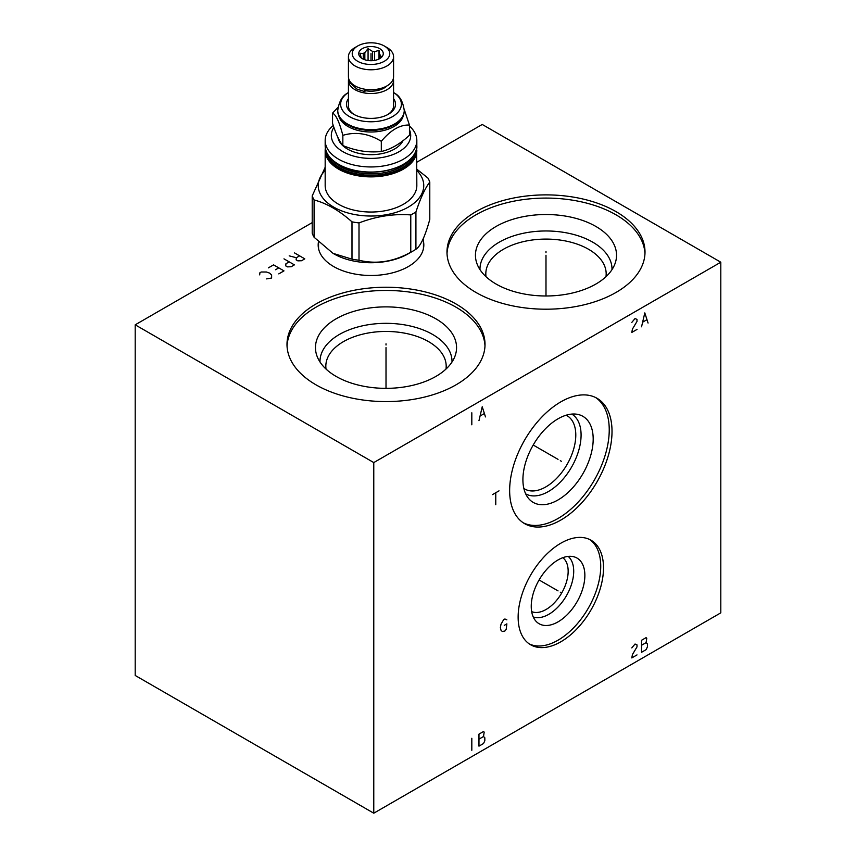 <?xml version="1.0" encoding="UTF-8"?>
<svg xmlns="http://www.w3.org/2000/svg" width="856" height="856" viewBox="0 0 856 856"><rect width="100%" height="100%" fill="white"/><g stroke="black" fill="none" stroke-linecap="round" stroke-linejoin="round"><path stroke-width="1.28" d="M312.215 222.624L135.195 324.82L135.195 675.459L373.772 813.2L720.806 612.843L720.806 262.214L482.228 124.462L416.829 162.223M373.772 813.2L373.772 462.572L720.806 262.214M612.019 431.413A72.386 41.794 -60 0 1 580.411 504.27A72.386 41.794 -60 0 1 524.632 523.658A72.386 41.794 -60 0 1 509.641 490.52A72.386 41.794 -60 0 1 541.238 417.675A72.386 41.794 -60 0 1 597.017 398.275A72.386 41.794 -60 0 1 612.019 431.413M603.512 567.86A60.369 34.85 -60 0 1 577.158 628.614A60.369 34.85 -60 0 1 530.645 644.782A60.369 34.85 -60 0 1 518.137 617.144A60.369 34.85 -60 0 1 544.491 556.4A60.369 34.85 -60 0 1 591.015 540.222A60.369 34.85 -60 0 1 603.512 567.86M135.195 324.82L373.772 462.572M456.023 303.987A99.018 57.17 180 0 1 485.02 344.412A99.018 57.17 180 0 1 423.902 397.227A99.018 57.17 180 0 1 315.992 384.836A99.018 57.17 180 0 1 286.995 344.412A99.018 57.17 180 0 1 348.114 291.596A99.018 57.17 180 0 1 456.023 303.987M616.01 211.625A99.018 57.17 180 0 1 645.007 252.049A99.018 57.17 180 0 1 583.878 304.854A99.018 57.17 180 0 1 475.979 292.463A99.018 57.17 180 0 1 446.982 252.049A99.018 57.17 180 0 1 508.1 199.234A99.018 57.17 180 0 1 616.01 211.625M423.453 241.392A52.815 30.495 180 0 1 423.816 244.987A52.815 30.495 180 0 1 391.213 273.16A52.815 30.495 180 0 1 333.647 266.548A52.815 30.495 180 0 1 318.175 244.987A52.815 30.495 180 0 1 318.464 241.831M287.038 346.017A99.018 57.17 0 0 1 349.409 294.496A99.018 57.17 0 0 1 456.023 307.197A99.018 57.17 180 0 1 484.988 346.017M435.897 318.817A70.545 40.735 180 0 1 455.285 355.336A70.545 40.735 180 0 1 406.686 386.559A70.545 40.735 180 0 1 336.119 376.415A70.545 40.735 0 0 1 316.741 355.336A70.545 40.735 0 0 1 352.929 311.638A70.545 40.735 0 0 1 435.897 318.817M320.005 361.992A66.008 38.113 0 0 1 360.301 326.339A66.008 38.113 0 0 1 432.687 334.493A66.008 38.113 180 0 1 452.011 361.992M445.987 369.064A60.177 34.743 180 0 0 446.19 366.197A60.177 34.743 180 0 0 428.567 341.63A60.177 34.743 0 0 0 362.976 334.097A60.177 34.743 0 0 0 325.826 366.197A60.177 34.743 0 0 0 326.029 369.064M566.158 415.203A42.329 24.439 120 0 1 567.025 415.674A42.329 24.439 120 0 1 575.788 435.051A42.329 24.439 -60 0 1 557.31 477.648A42.329 24.439 -60 0 1 524.696 488.99A42.329 24.439 -60 0 1 523.861 488.466M525.702 493.891A46.074 26.6 -60 0 0 561.129 481.254A46.074 26.6 -60 0 0 581.085 435.051A46.074 26.6 120 0 0 571.776 414.09M593.187 439.075A49.691 28.687 -60 0 1 568.341 492.211A49.691 28.687 -60 0 1 528.944 498.898A49.691 28.687 -60 0 1 522.909 479.649A49.691 28.687 120 0 1 541.581 433.04A49.691 28.687 120 0 1 577.736 414.39A49.691 28.687 120 0 1 593.187 439.075M523.273 522.813A72.386 41.794 -60 0 0 578.538 501.702A72.386 41.794 -60 0 0 609.237 429.808A72.386 41.794 120 0 0 595.605 397.526M562.809 557.695A31.223 18.03 120 0 1 568.159 571.241A31.223 18.03 -60 0 1 555.277 601.854A31.223 18.03 -60 0 1 531.672 611.623M533.235 616.93A35.15 20.298 -60 0 0 559.567 605.31A35.15 20.298 -60 0 0 573.713 571.241A35.15 20.298 120 0 0 568.181 556.389M584.862 575.425A37.91 21.892 -60 0 1 566.415 615.485A37.91 21.892 -60 0 1 536.455 621.713A37.91 21.892 -60 0 1 531.244 606.38A37.91 21.892 120 0 1 545.957 570.257A37.91 21.892 120 0 1 573.937 556.796A37.91 21.892 120 0 1 584.862 575.425M529.286 643.926A60.369 34.85 -60 0 0 575.285 626.036A60.369 34.85 -60 0 0 600.73 566.255A60.369 34.85 120 0 0 589.591 539.483M605.973 276.702A60.177 34.743 180 0 0 606.176 273.834A60.177 34.743 180 0 0 588.543 249.267A60.177 34.743 0 0 0 522.962 241.734A60.177 34.743 0 0 0 485.812 273.834A60.177 34.743 0 0 0 486.015 276.702M479.981 269.629A66.008 38.113 0 0 1 520.288 233.977A66.008 38.113 0 0 1 592.673 242.13A66.008 38.113 180 0 1 611.997 269.629M595.872 226.444A70.545 40.735 0 0 0 512.915 219.275A70.545 40.735 0 0 0 476.717 262.963A70.545 40.735 0 0 0 496.106 284.053A70.545 40.735 180 0 0 566.661 294.197A70.545 40.735 180 0 0 615.261 262.963A70.545 40.735 180 0 0 595.872 226.444M644.964 253.644A99.018 57.17 180 0 0 616.01 214.824A99.018 57.17 0 0 0 509.384 202.134A99.018 57.17 0 0 0 447.014 253.644M338.002 107.353L332.545 113.153L332.545 123.339C335.98 134.082 339.415 141.475 342.849 145.541C355.668 150.859 368.487 152.85 381.305 151.491C390.689 149.415 400.073 143.99 409.457 135.237L409.457 125.051L404.225 109.429M381.305 151.491L381.305 141.304C390.689 130.037 400.073 124.623 409.457 125.051M342.849 145.541L342.849 135.355C355.668 131.492 368.487 133.472 381.305 141.304M332.545 113.153C335.98 114.704 339.415 122.108 342.849 135.355M338.687 115.56A32.571 18.811 0 0 0 347.964 126.495A32.571 18.811 180 0 0 381.551 130.989A32.571 18.811 180 0 0 403.315 115.56M394.274 124.751A32.571 18.811 180 0 1 394.038 124.89A32.571 18.811 180 0 1 347.964 124.89L347.493 124.612L347.964 124.89M337.756 110.745A33.245 19.196 0 0 0 337.745 111.045A33.245 19.196 0 0 0 347.493 124.612L347.493 124.612A33.245 19.196 0 0 0 394.509 124.612A33.245 19.196 0 0 0 404.246 111.045A33.245 19.196 0 0 0 404.246 110.745M348.424 92.491A30.388 17.548 0 0 0 347.172 93.347A30.388 17.548 0 0 0 349.515 116.63A30.388 17.548 0 0 0 391.203 117.336A30.388 17.548 0 0 0 394.83 93.347A30.388 17.548 0 0 0 393.578 92.491M348.424 98.675A24.535 14.167 0 0 0 353.646 114.244L353.646 114.244A24.535 14.167 0 0 0 388.356 114.244A24.535 14.167 0 0 0 393.578 98.675M354.373 114.651A22.577 13.033 180 0 1 348.424 105.834L348.424 80.485A22.577 13.033 180 0 1 348.67 78.581M393.332 78.581A22.577 13.033 180 0 1 393.578 80.485A22.577 13.033 180 0 1 379.636 92.523A22.577 13.033 180 0 1 355.037 89.698A22.577 13.033 180 0 1 348.424 80.485M393.578 80.485L393.578 105.834A22.577 13.033 180 0 1 387.629 114.651M365.48 90.693A18.522 10.7 0 0 0 387.008 85.868M365.619 89.334L364.881 91.646L356.856 89.045L350.125 82.872L349.141 79.94M364.784 89.206L364.881 91.646M393.578 56.742L393.578 76.676A22.577 13.033 180 0 1 379.636 88.724A22.577 13.033 180 0 1 355.037 85.9A22.577 13.033 180 0 1 348.424 76.676L348.424 56.742A22.577 13.033 180 0 1 355.037 47.529L357.722 45.978A18.768 10.839 180 0 1 384.269 45.978L386.966 47.529A22.577 13.033 180 0 1 393.578 56.742A22.577 13.033 180 0 1 379.636 68.79A22.577 13.033 180 0 1 355.037 65.955A22.577 13.033 180 0 1 348.424 56.742M386.966 47.529L384.269 45.978A18.768 10.839 180 0 1 384.269 61.3A18.768 10.839 180 0 1 357.722 61.3A18.768 10.839 180 0 1 357.722 45.978M379.679 48.632A12.273 7.083 0 0 0 364.046 47.808A12.273 7.083 0 0 0 359.798 56.528A12.273 7.083 0 0 0 362.323 58.647A12.273 7.083 0 0 0 382.204 56.528A12.273 7.083 0 0 0 379.679 48.632M380.192 58.326L379.015 50.333L374.607 51.713A9.876 5.703 0 0 0 372.478 51.381L368.069 48.642L364.838 52.569A9.876 5.703 0 0 0 363.286 53.468L360.055 53.265L361.232 57.876A9.876 5.703 0 0 0 361.253 57.941M374.607 60.412L374.607 51.713M379.015 50.333L379.015 59M363.286 59.15L363.286 53.468M364.838 59.76L364.838 52.569M372.478 60.669L372.478 51.381M380.192 54.945A9.876 5.703 180 0 1 380.77 56.164L380.77 57.93M381.573 57.234L381.947 56.657L380.77 56.164M368.069 48.642L368.069 60.519M337.917 137.431A33.245 19.196 0 0 0 347.493 149.062A33.245 19.196 0 0 0 402.994 140.705M333.894 127.351A39.686 22.919 0 0 0 349.441 154.722A39.686 22.919 0 0 0 399.067 151.694A39.686 22.919 0 0 0 409.457 129.812M333.262 125.49A45.828 26.461 0 0 0 325.173 140.491A45.828 26.461 0 0 0 353.464 164.941A45.828 26.461 0 0 0 403.401 159.205A45.828 26.461 0 0 0 416.829 140.491A45.828 26.461 0 0 0 409.457 126.1M325.366 148.024A45.828 26.461 0 0 0 325.173 150.41L325.173 185.57A45.828 26.461 0 0 0 353.464 210.02A45.828 26.461 0 0 0 403.401 204.284A45.828 26.461 180 0 0 416.829 185.57L416.637 148.002M416.829 170.483A52.762 30.463 180 0 1 408.301 207.109A52.762 30.463 0 0 1 338.987 209.784A52.762 30.463 0 0 1 325.173 170.483M312.215 195.906L312.215 233.217A59.995 34.636 0 0 0 314.099 237.273L333.038 253.365L351.987 259.154A59.995 34.636 0 0 0 359.006 260.235C376.265 264.472 393.525 261.808 410.773 252.231A59.995 34.636 0 0 0 413.427 250.797A59.995 34.636 180 0 0 415.92 249.267L415.92 211.956A59.995 34.636 180 0 1 413.427 213.486A59.995 34.636 0 0 1 410.773 214.92C393.525 213.636 376.265 216.301 359.006 222.924A59.995 34.636 0 0 1 351.987 221.843C339.361 210.597 326.725 203.3 314.099 199.962A59.995 34.636 0 0 1 312.215 195.906L325.173 167.284M415.92 211.956C420.542 198.036 425.165 188.074 429.787 182.061A59.995 34.636 180 0 0 427.904 178.016L416.829 169.178M333.038 253.365L333.915 253.868A52.451 30.281 0 0 0 408.087 253.868L413.427 250.787L408.087 253.868M410.773 252.231L410.773 214.92M415.92 249.267C420.542 246.207 425.165 236.245 429.787 219.371L429.787 182.061M423.335 249.107A52.451 30.281 0 0 0 423.453 247.084L423.453 238.139M318.55 241.916L318.55 247.084A52.451 30.281 0 0 0 318.667 249.107M359.006 260.235L359.006 222.924M351.987 259.154L351.987 221.843M314.099 237.273L314.099 199.962M560.306 460.667L561.343 461.266L560.306 460.667M558.048 459.362L533.202 445.024M492.5 494.608L499.016 490.852M495.763 492.724L495.763 504.751M560.306 592.202L561.343 592.801L560.306 592.202M558.048 590.897L539.098 579.961M506.859 619.851L504.912 618.974L503.606 619.733L501.006 624.238L500.353 627.619L501.006 630.251L502.312 631.503L504.912 631L506.217 629.246L506.859 623.863L504.259 625.362M471.817 738.268L471.817 750.284M478.975 734.138L478.975 746.154L483.522 743.522L484.828 740.772L484.828 737.765L483.522 736.513L484.175 732.126L483.522 731.505L478.975 734.138M478.975 739.145L483.522 736.513M637.003 654.915L631.792 657.922L632.445 654.54L637.003 646.901L637.003 644.9L635.045 644.022L631.792 647.906M641.551 640.267L641.551 652.283L646.109 649.661L647.414 646.901L647.414 643.894L646.109 642.642L646.762 638.266L646.109 637.634L641.551 640.267M641.551 645.274L646.109 642.642M471.817 412.785L471.817 424.801M485.48 416.915L482.228 406.771L478.975 420.671M480.27 415.909L484.175 413.662M637.003 329.432L631.792 332.438L632.445 329.057L637.003 321.417L637.003 319.416L635.045 318.539L631.792 322.423M648.067 323.044L644.803 312.9L641.551 326.799M642.856 322.049L646.762 319.791M386.013 345.011L386.013 343.812L386.013 345.011M386.013 347.611L386.013 388.346M545.989 252.648L545.989 251.45L545.989 252.648M545.989 255.249L545.989 295.983M299.6 255.848L296.347 257.731L296.123 259.86L297.867 260.855L301.547 260.738L304.8 258.854L294.389 252.841M296.347 257.731L289.189 255.848M289.189 261.861L285.936 263.744L285.722 265.874L287.455 266.869L291.136 266.751L294.389 264.868L283.978 258.854M278.778 273.888L283.978 270.881L273.567 264.868L268.367 267.875M278.778 267.875L275.525 269.747M266.633 278.895L271.62 278.018L271.62 275.011L269.661 273.128L266.409 272.005L261.208 272.005L259.903 272.754L259.689 274.883M371.001 53.639L371.001 60.723M337.745 111.045L337.745 110.445A33.245 19.196 0 0 0 347.493 124.013A33.245 19.196 0 0 0 383.723 128.175A33.245 19.196 0 0 0 404.246 110.445C402.994 101.778 399.859 96.086 394.83 93.347M416.829 145.606C418.905 168.536 365.02 181.451 338.719 164.587C329.881 159.344 325.366 153.01 325.173 145.606A45.828 26.461 0 0 0 338.591 164.309A45.828 26.461 0 0 0 403.401 164.309A45.828 26.461 0 0 0 416.829 145.606L416.829 140.491M403.187 164.438A45.218 26.108 180 0 1 339.03 164.566M332.62 160.233A42.939 24.792 0 0 0 340.635 166.642A42.939 24.792 180 0 0 409.382 160.233M414.165 154.594A43.923 25.359 180 0 1 383.97 174.143A43.923 25.359 180 0 1 339.939 167.84A43.923 25.359 0 0 1 327.827 154.594M416.209 149.971A45.218 26.108 180 0 1 388.25 174.036A45.218 26.108 180 0 1 339.03 168.364A45.218 26.108 0 0 1 325.783 149.971M325.355 148.002L325.173 150.41A45.828 26.461 0 0 0 338.591 169.124A45.828 26.461 0 0 0 403.401 169.124A45.828 26.461 0 0 0 416.829 150.41M404.246 111.045L404.246 110.445M337.745 110.445C339.008 101.778 342.143 96.086 347.172 93.347M325.173 145.606L325.173 140.491"/></g></svg>
